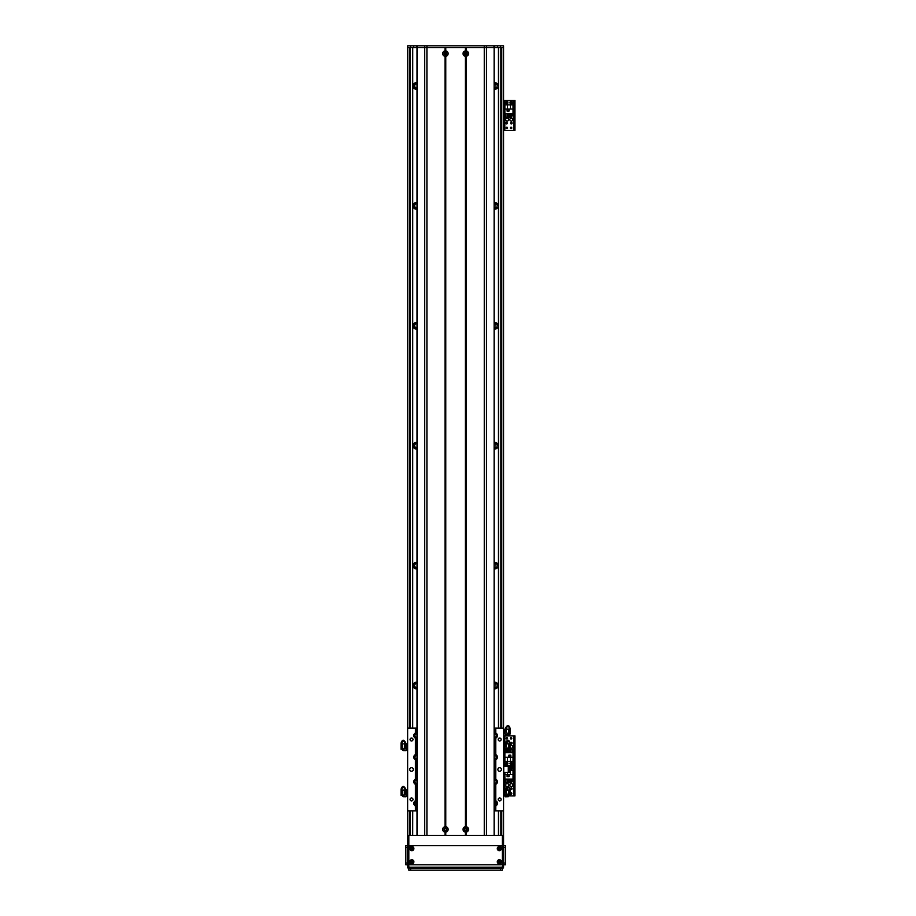 <?xml version="1.0" encoding="UTF-8"?>
<svg xmlns="http://www.w3.org/2000/svg" width="916" height="916" viewBox="0 0 916 916"><rect width="100%" height="100%" fill="white"/><g stroke="black" fill="none" stroke-linecap="round" stroke-linejoin="round"><path stroke-width="1.37" d="M417.009 802.221A3.298 3.298 0 0 0 415.349 802.29M417.009 682.305A3.298 3.298 0 0 0 413.024 685.534A3.298 3.298 0 0 0 417.009 688.763M417.009 562.401A3.298 3.298 0 0 0 413.024 565.619A3.298 3.298 0 0 0 417.009 568.847M417.009 442.485A3.298 3.298 0 0 0 413.024 445.714A3.298 3.298 0 0 0 417.009 448.932M417.009 322.569A3.298 3.298 0 0 0 413.024 325.798A3.298 3.298 0 0 0 417.009 329.027M417.009 202.654A3.298 3.298 0 0 0 413.024 205.882A3.298 3.298 0 0 0 417.009 209.111M417.009 82.749A3.298 3.298 0 0 0 413.024 85.967A3.298 3.298 0 0 0 417.009 89.196M494.182 89.196A3.298 3.298 0 0 0 498.155 85.967A3.298 3.298 0 0 0 494.182 82.749M494.182 209.111A3.298 3.298 0 0 0 498.155 205.882A3.298 3.298 0 0 0 494.182 202.654M494.182 329.027A3.298 3.298 0 0 0 498.155 325.798A3.298 3.298 0 0 0 494.182 322.569M494.182 448.932A3.298 3.298 0 0 0 498.155 445.714A3.298 3.298 0 0 0 494.182 442.485M494.182 568.847A3.298 3.298 0 0 0 498.155 565.619A3.298 3.298 0 0 0 494.182 562.401M494.182 688.763A3.298 3.298 0 0 0 498.155 685.534A3.298 3.298 0 0 0 494.182 682.305M495.831 802.29A3.298 3.298 0 0 0 494.182 802.221M501.762 728.106L501.762 47.598L503.56 47.598L503.56 847.415L505.357 847.415L505.357 845.617L503.56 845.617L505.357 845.617M407.631 45.834L407.631 47.598L409.429 47.598L409.429 728.106M497.182 88.314L498.086 86.665L497.182 83.631M494.182 84.112A1.981 1.981 0 0 1 495.739 84.192L496.243 88.967L496.896 88.566M496.896 83.367L496.243 82.978L496.243 84.558L496.243 82.978M417.009 87.833A1.981 1.981 0 0 1 415.44 87.741L414.341 85.967L415.44 84.192A1.981 1.981 0 0 1 417.009 84.112M414.994 88.989L414.937 87.386M414.937 84.547L414.994 82.955M496.243 88.967L496.243 87.386L495.739 87.741A1.981 1.981 0 0 1 494.182 87.833M496.197 82.955L496.243 84.558M496.243 87.386L496.197 88.989M413.998 83.631L413.093 85.268L413.998 88.314M414.284 88.566L414.937 88.967M414.937 82.978L414.284 83.367M497.182 208.23L498.086 206.581L497.182 203.535M494.182 204.028A1.981 1.981 0 0 1 495.739 204.108L496.243 208.882L496.896 208.482M496.896 203.283L496.243 202.883L496.243 204.463L496.243 202.894M417.009 207.737A1.981 1.981 0 0 1 415.44 207.657L414.341 205.882L415.44 204.108A1.981 1.981 0 0 1 417.009 204.028M414.994 208.905L414.937 207.302M414.937 204.463L414.994 202.871M496.243 208.882L496.243 207.302L495.739 207.657A1.981 1.981 0 0 1 494.182 207.737M496.197 202.871L496.243 204.463M496.243 207.302L496.197 208.905M413.998 203.535L413.093 205.184L413.998 208.23M414.284 208.482L414.937 208.882M414.937 202.883L414.284 203.283M497.182 328.146L498.086 326.497L497.182 323.451M494.182 323.943A1.981 1.981 0 0 1 495.739 324.024L496.243 328.787L496.896 328.397M496.896 323.199L496.243 322.798L496.243 324.379L496.243 322.798M417.009 327.653A1.981 1.981 0 0 1 415.44 327.573L414.341 325.798L415.44 324.024A1.981 1.981 0 0 1 417.009 323.943M414.994 328.81L414.937 327.218M414.937 324.379L414.994 322.775M496.243 327.218L495.739 327.573A1.981 1.981 0 0 1 494.182 327.653M496.197 322.775L496.243 324.379M496.243 328.787L496.243 327.207L496.197 328.81M413.998 323.451L413.093 325.1L413.998 328.146M414.284 328.397L414.937 328.787L414.937 327.207L414.937 328.787M414.937 322.798L414.284 323.199M497.182 448.05L498.086 446.413L497.182 443.367M494.182 443.848A1.981 1.981 0 0 1 495.739 443.939L496.243 448.703L496.896 448.302M496.896 443.115L496.243 442.714L496.243 444.294L496.243 442.714M417.009 447.569A1.981 1.981 0 0 1 415.44 447.477L414.341 445.714L415.44 443.939A1.981 1.981 0 0 1 417.009 443.848M414.994 448.725L414.937 447.123M414.937 444.294L414.994 442.691M496.243 448.703L496.243 447.123L495.739 447.477A1.981 1.981 0 0 1 494.182 447.569M496.197 442.691L496.243 444.294M496.243 447.123L496.197 448.725M413.998 443.367L413.093 445.004L413.998 448.05M414.284 448.302L414.937 448.703M414.937 442.714L414.284 443.115M497.182 567.966L498.086 566.317L497.182 563.283M494.182 563.764A1.981 1.981 0 0 1 495.739 563.844L496.243 568.618L496.896 568.218M496.896 563.019L496.243 562.63L496.243 564.21L496.243 562.63M417.009 567.473A1.981 1.981 0 0 1 415.44 567.393L414.341 565.619L415.44 563.844A1.981 1.981 0 0 1 417.009 563.764M414.994 568.641L414.937 567.038M414.937 564.199L414.994 562.607M496.243 568.618L496.243 567.038L495.739 567.393A1.981 1.981 0 0 1 494.182 567.473M496.197 562.607L496.243 564.21M496.243 567.038L496.197 568.641M413.998 563.283L413.093 564.92L413.998 567.966M414.284 568.218L414.937 568.618M414.937 562.63L414.284 563.019M497.182 687.882L498.086 686.233L497.182 683.187M494.182 683.68A1.981 1.981 0 0 1 495.739 683.76L496.243 688.523L496.896 688.134M496.896 682.935L496.243 682.534L496.243 684.115L496.243 682.546M417.009 687.389A1.981 1.981 0 0 1 415.44 687.309L414.341 685.534L415.44 683.76A1.981 1.981 0 0 1 417.009 683.68M414.994 688.557L414.937 686.954M414.937 684.115L414.994 682.512M496.243 688.523L496.243 686.954L495.739 687.309A1.981 1.981 0 0 1 494.182 687.389M496.197 682.512L496.243 684.115M496.243 686.954L496.197 688.557M413.998 683.187L413.093 684.836L413.998 687.882M414.284 688.134L414.937 688.534M414.937 682.534L414.284 682.935M415.074 803.916L415.44 803.675A1.981 1.981 0 0 1 417.009 803.595M494.182 803.595A1.981 1.981 0 0 1 495.739 803.675L496.117 803.916M407.631 47.598L407.631 728.106L415.417 728.106L415.417 733.018A2.851 2.851 0 0 0 415.417 738.182L415.417 754.601A2.851 2.851 0 0 0 415.417 759.765L415.417 779.184A2.851 2.851 0 0 0 415.417 784.348L415.417 800.767A2.851 2.851 0 0 0 415.417 805.931L415.417 810.843L407.631 810.843L407.631 867.2A1.202 1.202 0 0 0 408.822 868.402L408.822 867.2L407.631 867.2M510.132 745.83A1.5 1.5 -90 0 1 512.353 745.59A1.5 1.5 -90 0 1 512.353 747.822A1.5 1.5 -90 0 1 510.132 747.571M512.09 743.105A0.733 0.733 -90 0 1 510.979 743.746A0.733 0.733 -90 0 1 510.979 742.464A0.733 0.733 -90 0 1 512.09 743.105M511.792 738.307A0.733 0.733 -90 0 1 510.681 738.949A0.733 0.733 -90 0 1 510.681 737.678A0.733 0.733 -90 0 1 511.792 738.307M507.59 763.497A0.733 0.733 -90 0 1 506.491 764.127A0.733 0.733 -90 0 1 506.491 762.856A0.733 0.733 -90 0 1 507.59 763.497M511.792 763.497A0.733 0.733 -90 0 1 510.681 764.127A0.733 0.733 -90 0 1 510.681 762.856A0.733 0.733 -90 0 1 511.792 763.497M507.59 738.307A0.733 0.733 -90 0 1 506.491 738.949A0.733 0.733 -90 0 1 506.491 737.678A0.733 0.733 -90 0 1 507.59 738.307M506.033 742.578A0.733 0.733 -90 0 1 507.292 743.105A0.733 0.733 -90 0 1 505.85 743.311M514.952 764.093L513.99 764.093L513.99 765.89L514.952 765.89L514.952 735.914L513.99 735.914L513.99 737.712L514.952 737.712M513.99 764.093L513.99 737.712M503.56 735.914L505.151 735.914M506.788 735.914L514.952 735.914M504.819 766.474L503.56 765.89L513.99 765.89L513.99 767.688L514.952 767.688L514.952 765.89L513.75 765.89L513.75 735.914M505.804 763.497A1.053 1.053 -90 0 1 507.384 762.581A1.053 1.053 -90 0 1 507.384 764.402A1.053 1.053 -90 0 1 505.804 763.497M510.006 763.497A1.053 1.053 -90 0 1 511.575 762.581A1.053 1.053 -90 0 1 511.575 764.402A1.053 1.053 -90 0 1 510.006 763.497M513.029 757.223L513.029 752.7L504.876 752.7L504.876 765.593L513.029 765.593L513.029 757.223L510.452 757.223L510.452 761.391L513.029 761.391M510.807 755.162L508.895 755.162L508.895 757.074L510.807 757.074L510.807 755.162M512.284 750.422L512.846 752.7M505.151 750.422L505.06 752.7M508.643 750.422L509.262 750.422M510.166 750.422L510.785 750.422M507.12 750.593L507.12 752.7M506.216 750.616L506.216 752.7M508.563 748.979L508.643 752.7M507.739 750.582L507.739 752.7M510.132 748.979L510.166 752.7M509.262 749.07L509.262 752.7M510.785 752.7L510.785 748.979L512.284 748.979L512.284 752.7M504.876 757.223L510.452 757.223M510.452 761.391L504.876 761.391M507.453 757.223L507.453 761.391M510.75 757.017L510.75 755.219L508.952 755.219L508.952 757.017L510.75 757.017M444.432 829.427A0.973 0.973 0 0 1 445.886 828.591A0.973 0.973 0 0 1 445.886 830.274A0.973 0.973 0 0 1 444.432 829.427M464.813 829.427A0.973 0.973 0 0 1 466.267 828.591A0.973 0.973 0 0 1 466.267 830.274A0.973 0.973 0 0 1 464.813 829.427M444.855 52.796L446.367 53.597L444.855 54.399L444.855 52.796C446.699 53.323 446.699 53.861 444.855 54.399L444.855 52.796M466.336 54.399C464.481 53.861 464.481 53.323 466.336 52.796L466.336 54.399L464.813 53.597L466.336 52.796L466.336 54.399M466.759 53.597A0.973 0.973 0 0 1 465.294 54.433A0.973 0.973 0 0 1 465.294 52.75A0.973 0.973 0 0 1 466.759 53.597M446.367 53.597A0.973 0.973 0 0 1 444.913 54.433A0.973 0.973 0 0 1 444.913 52.75A0.973 0.973 0 0 1 446.367 53.597M444.432 53.597A0.973 0.973 0 0 1 445.886 52.75A0.973 0.973 0 0 1 445.886 54.433A0.973 0.973 0 0 1 444.432 53.597M464.813 53.597A0.973 0.973 0 0 1 466.267 52.75A0.973 0.973 0 0 1 466.267 54.433A0.973 0.973 0 0 1 464.813 53.597M503.56 772.474L509.548 772.474L509.548 766.474L503.56 766.474M407.631 810.843L407.631 728.106M413.322 769.474A1.798 1.798 0 0 0 410.62 767.917A1.798 1.798 0 0 0 410.62 771.032A1.798 1.798 0 0 0 413.322 769.474M413.002 739.498A1.477 1.477 0 0 0 410.792 738.216A1.477 1.477 0 0 0 410.792 740.769A1.477 1.477 0 0 0 413.002 739.498M413.002 799.45A1.477 1.477 0 0 0 410.792 798.18A1.477 1.477 0 0 0 410.792 800.733A1.477 1.477 0 0 0 413.002 799.45M503.56 810.843L495.762 810.843L495.762 805.931A2.851 2.851 0 0 0 495.762 800.767L495.762 784.348A2.851 2.851 0 0 0 495.762 779.184L495.762 759.765A2.851 2.851 0 0 0 495.762 754.601L495.762 738.182A2.851 2.851 0 0 0 495.762 733.018L495.762 728.106L503.56 728.106M501.453 769.474A1.798 1.798 0 0 0 498.762 767.917A1.798 1.798 0 0 0 498.762 771.032A1.798 1.798 0 0 0 501.453 769.474M501.132 799.45A1.477 1.477 0 0 0 498.922 798.18A1.477 1.477 0 0 0 498.922 800.733A1.477 1.477 0 0 0 501.132 799.45M501.132 739.498A1.477 1.477 0 0 0 498.922 738.216A1.477 1.477 0 0 0 498.922 740.769A1.477 1.477 0 0 0 501.132 739.498M495.407 738.319A2.851 2.851 0 0 0 495.762 738.182L494.56 738.445A2.851 2.851 0 0 1 494.182 738.422M494.182 732.777A2.851 2.851 0 0 1 494.56 732.754L495.762 733.018A2.851 2.851 0 0 0 495.407 732.88M494.182 728.106L495.762 728.106M415.417 728.106L417.009 728.106M495.762 810.843L494.182 810.843M417.009 810.843L415.417 810.843M415.509 732.972A2.851 2.851 0 0 0 415.417 733.018L416.62 732.754A2.851 2.851 0 0 1 417.009 732.777M417.009 738.422A2.851 2.851 0 0 1 416.62 738.445L415.417 738.182A2.851 2.851 0 0 0 415.509 738.227M415.509 754.555A2.851 2.851 0 0 0 415.417 754.601L416.62 754.337A2.851 2.851 0 0 1 417.009 754.36M417.009 760.005A2.851 2.851 0 0 1 416.62 760.028L415.417 759.765A2.851 2.851 0 0 0 415.509 759.811M415.509 779.138A2.851 2.851 0 0 0 415.417 779.184L416.62 778.921A2.851 2.851 0 0 1 417.009 778.943M417.009 784.588A2.851 2.851 0 0 1 416.62 784.611L415.417 784.348A2.851 2.851 0 0 0 415.509 784.394M415.509 800.721A2.851 2.851 0 0 0 415.417 800.767L416.62 800.504A2.851 2.851 0 0 1 417.009 800.527M417.009 806.172A2.851 2.851 0 0 1 416.62 806.195L415.417 805.931A2.851 2.851 0 0 0 415.509 805.977M495.407 806.069A2.851 2.851 0 0 0 495.762 805.931L494.56 806.195A2.851 2.851 0 0 1 494.182 806.172M494.182 800.527A2.851 2.851 0 0 1 494.56 800.504L495.762 800.767A2.851 2.851 0 0 0 495.407 800.63M495.407 784.485A2.851 2.851 0 0 0 495.762 784.348L494.56 784.611A2.851 2.851 0 0 1 494.182 784.588M494.182 778.943A2.851 2.851 0 0 1 494.56 778.921L495.762 779.184A2.851 2.851 0 0 0 495.407 779.047M495.407 759.902A2.851 2.851 0 0 0 495.762 759.765L494.56 760.028A2.851 2.851 0 0 1 494.182 760.005M494.182 754.36A2.851 2.851 0 0 1 494.56 754.337L495.762 754.601A2.851 2.851 0 0 0 495.407 754.463M417.009 801.74A1.649 1.649 0 0 0 414.971 803.343A1.649 1.649 0 0 0 417.009 804.946M417.009 755.574A1.649 1.649 0 0 0 414.971 757.177A1.649 1.649 0 0 0 417.009 758.78M494.182 783.363A1.649 1.649 0 0 0 496.209 781.76A1.649 1.649 0 0 0 494.182 780.157M494.182 737.197A1.649 1.649 0 0 0 496.209 735.594A1.649 1.649 0 0 0 494.182 733.991M494.182 758.78A1.649 1.649 0 0 0 496.209 757.177A1.649 1.649 0 0 0 494.182 755.574M494.182 804.946A1.649 1.649 0 0 0 496.209 803.343A1.649 1.649 0 0 0 494.182 801.74M417.009 733.991A1.649 1.649 0 0 0 414.971 735.594A1.649 1.649 0 0 0 417.009 737.197M417.009 780.157A1.649 1.649 0 0 0 414.971 781.76A1.649 1.649 0 0 0 417.009 783.363M445.027 56.3A2.725 2.725 0 0 1 445.027 50.895L445.771 50.895A2.725 2.725 0 0 1 445.771 56.3L445.027 56.3L445.027 826.724L445.771 826.724A2.725 2.725 0 0 1 445.771 832.129L445.027 832.129A2.725 2.725 0 0 1 445.027 826.724M444.054 53.597A1.351 1.351 0 0 0 446.069 54.765A1.351 1.351 0 0 0 446.069 52.43A1.351 1.351 0 0 0 444.054 53.597M444.054 829.427A1.351 1.351 0 0 0 446.069 830.594A1.351 1.351 0 0 0 446.069 828.259A1.351 1.351 0 0 0 444.054 829.427M465.408 832.129A2.725 2.725 0 0 1 465.408 826.724L466.152 826.724A2.725 2.725 0 0 1 466.152 832.129L465.408 832.129L465.408 835.426L445.771 835.426L445.771 832.129M464.435 829.427A1.351 1.351 0 0 0 466.462 830.594A1.351 1.351 0 0 0 466.462 828.259A1.351 1.351 0 0 0 464.435 829.427M465.408 56.3A2.725 2.725 0 0 1 465.408 50.895L466.152 50.895A2.725 2.725 0 0 1 466.152 56.3L465.408 56.3L465.408 826.724M464.435 53.597A1.351 1.351 0 0 0 466.462 54.765A1.351 1.351 0 0 0 466.462 52.43A1.351 1.351 0 0 0 464.435 53.597M417.009 835.426L417.009 47.598L445.027 47.598L445.027 50.895M445.027 832.129L445.027 835.426L426.913 835.426L426.913 47.598L494.182 47.598L494.182 835.426M445.394 51.17L445.394 47.598M445.394 835.426L445.394 831.854M465.786 51.17L465.786 47.598M465.786 826.999L465.786 56.025M466.152 50.895L466.152 47.598L484.266 47.598L484.266 835.426L466.152 835.426L466.152 832.129M465.786 835.426L465.786 831.854M445.771 50.895L445.771 47.598L465.408 47.598L465.408 50.895M445.394 826.999L445.394 56.025M407.895 45.8L503.56 45.8L503.56 47.598M500.56 45.8L500.56 47.598L494.125 47.598L494.125 835.426M484.266 47.598L484.255 45.8M417.066 835.426L417.066 47.598L410.62 47.598L410.62 45.8M416.62 45.8L416.62 47.598M494.56 45.8L494.56 47.598M509.857 785.081A1.5 1.5 -90 0 1 512.101 783.775A1.5 1.5 -90 0 1 512.101 786.375A1.5 1.5 -90 0 1 509.857 785.081M506.754 786.523A1.5 1.5 -90 0 1 506.903 783.604A1.5 1.5 -90 0 1 507.888 786.386M506.388 787.955A0.733 0.733 -90 0 1 507.292 788.676A0.733 0.733 -90 0 1 505.941 789.077M511.792 768.284A0.733 0.733 -90 0 1 510.681 768.925A0.733 0.733 -90 0 1 510.681 767.654A0.733 0.733 -90 0 1 511.792 768.284M511.792 793.474A0.733 0.733 -90 0 1 510.681 794.115A0.733 0.733 -90 0 1 510.681 792.832A0.733 0.733 -90 0 1 511.792 793.474M512.09 788.676A0.733 0.733 -90 0 1 510.979 789.317A0.733 0.733 -90 0 1 510.979 788.035A0.733 0.733 -90 0 1 512.09 788.676M514.952 794.069L513.99 794.069L513.99 795.867L514.952 795.867L514.952 767.688M513.99 794.069L513.99 767.688M504.819 748.223L504.819 765.89L513.75 765.89L513.75 795.867L514.952 795.867M503.56 795.867L505.151 795.867M508.632 795.867L513.75 795.867M512.101 768.284A1.053 1.053 -90 0 1 510.521 769.2A1.053 1.053 -90 0 1 510.521 767.379A1.053 1.053 -90 0 1 512.101 768.284M504.876 772.474L504.876 779.081L513.029 779.081L513.029 766.188L504.876 766.474M507.453 772.474L507.453 774.558L504.876 774.558M507.098 776.619L509.01 776.619L509.01 774.707L507.098 774.707L507.098 776.619M505.621 781.359L505.06 779.081M511.689 781.359L512.846 781.359L512.846 779.081M510.785 781.359L510.166 781.359M509.262 781.359L508.643 781.359M507.739 781.359L507.12 781.359M511.689 779.081L511.689 782.802L510.785 782.802L510.785 779.081M510.166 779.081L510.166 782.802L509.262 782.802L509.262 779.081M508.643 779.081L508.643 782.802L507.739 782.802L507.739 779.081M507.12 779.081L507.12 782.802L505.621 782.802L505.621 779.081M513.029 774.558L507.453 774.558M509.548 770.39L513.029 770.39M510.452 774.558L510.452 770.39M507.155 774.764L507.155 776.562L508.952 776.562L508.952 774.764L507.155 774.764M509.857 119.561A1.5 1.5 -90 0 1 512.101 118.267A1.5 1.5 -90 0 1 512.101 120.855A1.5 1.5 -90 0 1 509.857 119.561M505.655 119.561A1.5 1.5 -90 0 1 507.899 118.267A1.5 1.5 -90 0 1 507.899 120.855A1.5 1.5 -90 0 1 505.655 119.561M507.292 123.156A0.733 0.733 -90 0 1 506.182 123.797A0.733 0.733 -90 0 1 506.182 122.515A0.733 0.733 -90 0 1 507.292 123.156M511.792 102.775A0.733 0.733 -90 0 1 510.681 103.416A0.733 0.733 -90 0 1 510.681 102.134A0.733 0.733 -90 0 1 511.792 102.775M507.59 127.954A0.733 0.733 -90 0 1 506.491 128.595A0.733 0.733 -90 0 1 506.491 127.313A0.733 0.733 -90 0 1 507.59 127.954M511.792 127.954A0.733 0.733 -90 0 1 510.681 128.595A0.733 0.733 -90 0 1 510.681 127.313A0.733 0.733 -90 0 1 511.792 127.954M507.59 102.775A0.733 0.733 -90 0 1 506.491 103.416A0.733 0.733 -90 0 1 506.491 102.134A0.733 0.733 -90 0 1 507.59 102.775M512.09 123.156A0.733 0.733 -90 0 1 510.979 123.797A0.733 0.733 -90 0 1 510.979 122.515A0.733 0.733 -90 0 1 512.09 123.156M514.952 128.549L513.99 128.549L513.99 130.358L514.952 130.358L514.952 100.371L513.99 100.371L513.99 102.168L514.952 102.168M513.99 128.549L513.99 102.168M503.56 100.371L513.99 100.371M514.952 130.358L513.75 130.358L513.75 100.371M503.56 130.358L513.75 130.358M512.101 102.775A1.053 1.053 -90 0 1 510.521 103.68A1.053 1.053 -90 0 1 510.521 101.859A1.053 1.053 -90 0 1 512.101 102.775M507.899 102.775A1.053 1.053 -90 0 1 506.33 103.68A1.053 1.053 -90 0 1 506.33 101.859A1.053 1.053 -90 0 1 507.899 102.775M504.876 109.038L504.876 113.561L513.029 113.561L513.029 100.68L504.876 100.68L504.876 109.038L507.453 109.038L507.453 104.871L504.876 104.871M507.098 111.111L509.01 111.111L509.01 109.187L507.098 109.187L507.098 111.111M505.621 115.84L505.06 113.561M511.689 115.84L512.846 115.84L512.846 113.561M510.785 115.84L510.166 115.84M509.262 115.84L508.643 115.84M507.739 115.84L507.12 115.84M511.689 113.561L511.689 117.282L510.785 117.282L510.785 113.561M510.166 113.561L510.166 117.282L509.262 117.282L509.262 113.561M508.643 113.561L508.643 117.282L507.739 117.282L507.739 113.561M507.12 113.561L507.12 117.282L505.621 117.282L505.621 113.561M513.029 109.038L507.453 109.038M507.453 104.871L513.029 104.871M510.452 109.038L510.452 104.871M507.155 109.244L507.155 111.042L508.952 111.042L508.952 109.244L507.155 109.244M407.631 744.17L406.83 744.948L406.83 744.273M407.631 746.105L406.922 746.105L406.83 744.948M407.631 748.338L406.922 748.338L406.922 746.105M407.631 748.612L406.922 748.338M406.922 748.612L406.028 748.074M406.83 747.433L406.83 748.452M406.83 745.326L406.83 747.009M403.613 750.078L406.028 750.639L402.548 750.261L403.189 750.57L404.757 748.246L406.028 748.269L406.028 750.628A4992.795 2925.361 -179.5 0 1 403.223 750.559L405.307 747.158M404.757 748.246L406.028 747.319L406.017 743.414M405.353 743.414L405.307 747.319L406.028 747.319L406.028 748.269M406.017 743.735L406.017 743.448C403.979 739.338 402.33 739.212 401.048 743.071L401.048 743.345C402.33 739.487 403.979 739.613 406.017 743.735L405.41 743.735C403.601 740.185 402.342 740.231 401.632 743.884L401.62 743.723M402.548 749.048L402.548 749.677A262.755 249.782 -0 0 0 402.845 749.391L402.845 748.922M402.548 750.25L402.548 749.677M402.25 748.945L403.624 749.769M401.048 743.884L401.769 743.574L401.769 749.185L401.048 749.185L401.048 743.345M404.826 747.983L404.826 743.895L402.731 743.838M401.769 749.059L401.769 743.689M402.25 743.815L402.731 748.945M403.177 748.91L404.219 748.887M407.631 790.336L406.83 790.497M407.631 792.271L406.922 792.271M407.631 794.504L406.922 794.504L406.83 793.176M407.631 794.779L406.922 794.504M406.922 794.779L406.028 794.241M406.83 793.6L406.83 794.619M403.613 796.244L406.028 796.805L402.548 796.428L403.189 796.737L404.757 794.412L406.028 794.435L406.028 796.794A4992.795 2925.361 -179.5 0 1 403.223 796.725L405.307 793.325M404.757 794.412L406.028 793.485L406.028 789.581L405.41 789.901C403.601 786.352 402.342 786.397 401.632 790.05L401.62 789.89M405.353 789.581L405.307 793.485L406.028 793.485L406.028 794.435M402.548 795.214L402.548 795.844A262.755 249.782 -0 0 0 402.845 795.557L402.845 795.088M402.548 796.416L402.548 795.844M402.25 795.111L403.624 795.935M401.632 789.775L401.048 790.05L401.048 795.351L401.769 795.351L401.632 789.741M406.017 789.615C403.979 785.504 402.33 785.378 401.048 789.237L401.048 789.512C402.33 785.653 403.979 785.779 406.017 789.901M404.826 794.149L404.826 790.061L402.731 790.004L402.731 795.111M401.769 795.225L401.769 789.855M403.177 795.077L404.219 795.054M503.56 790.336L504.35 790.451L504.35 794.619M503.56 794.779L504.35 794M503.56 792.832L504.269 792.832M503.56 790.611L504.269 790.611M504.269 790.336L505.151 790.874M504.35 793.622L504.35 791.939M504.35 791.516L504.35 790.497M505.151 796.015L505.151 795.065L507.556 795.042L507.956 796.004A4859.62 7.339 179.6 0 0 505.151 796.015L505.151 796.805A4992.795 2925.361 179.5 0 0 507.956 796.725L508.632 796.416M505.872 791.63L505.872 789.581L505.151 789.581L505.151 791.63L506.193 792.237L505.151 791.63M508.002 794.916L508.334 794.916A262.755 249.782 180 0 0 508.632 795.214L508.632 795.786M505.151 792.237L505.151 795.958M507.556 795.042L506.193 792.237M507.269 794.458L508.002 794.424L508.002 795.306M505.151 796.805L508.334 796.725M509.548 789.775C508.838 786.123 507.579 786.065 505.769 789.615M509.548 790.05C508.838 786.397 507.579 786.352 505.769 789.901M505.872 790.165L506.353 792.569M510.132 789.741L509.41 789.741L509.41 794.63L510.132 794.584L510.132 789.237C508.861 785.378 507.201 785.504 505.163 789.615M510.132 794.584L509.41 795.351M509.41 789.855L509.41 794.504M506.353 790.061L508.449 790.004L508.93 794.412M508.002 794.848L510.132 794.905M509.41 795.225L508.529 795.111M503.56 744.17L504.35 744.284L504.35 748.452M503.56 748.612L504.35 747.834M503.56 746.666L504.269 746.666M503.56 744.445L504.269 744.445M504.35 747.456L504.35 745.773M504.35 745.349L504.35 744.33L505.151 744.708M505.151 749.849L505.151 748.899L507.556 748.876L507.956 749.838A4859.62 7.339 179.6 0 0 505.151 749.849L505.151 750.628A4992.795 2925.361 179.5 0 0 507.956 750.559L508.632 750.25M505.872 745.464L505.872 743.414L505.151 743.414L505.151 745.464L506.193 746.071L505.151 745.464M508.002 748.75L508.334 748.75A262.755 249.782 180 0 0 508.632 749.048L508.632 749.62M505.151 746.071L505.151 749.792M507.556 748.876L506.193 746.071M509.548 743.609C508.838 739.956 507.579 739.899 505.769 743.448M509.548 743.884C508.838 740.231 507.579 740.185 505.769 743.735M505.872 743.998L506.353 746.403M510.132 743.609L509.41 743.574L509.41 748.464L510.132 748.418L510.132 743.071C508.861 739.212 507.201 739.338 505.163 743.448M510.132 748.418L509.41 749.185M507.269 748.292L508.002 748.956M509.41 743.689L509.41 748.338M508.002 748.258L508.93 748.246M508.002 748.681L510.132 748.738M509.41 749.059L508.529 748.945M508.449 748.269L508.93 743.815M503.56 729.48L504.35 729.594L504.35 733.762M503.56 733.922L504.35 733.143M503.56 731.987L504.269 731.987M503.56 729.754L504.269 729.754M504.269 729.48L505.151 730.018M504.35 732.766L504.35 731.082M504.35 730.659L504.35 729.64M505.151 735.17L505.151 734.208L507.556 734.185L507.956 735.147A4859.62 7.339 179.6 0 0 505.151 735.17L505.151 735.96A4992.795 2925.361 179.5 0 0 507.956 735.869L508.632 735.559M505.872 730.773L505.872 728.724L505.151 728.724L505.151 730.773L506.193 731.38L505.151 730.773M508.002 734.071L508.334 734.071A262.755 249.782 180 0 0 508.632 734.357L508.632 734.93M505.151 731.38L505.151 735.101M507.556 734.185L506.193 731.38M507.269 733.602L508.002 733.567L508.002 734.449M505.151 735.96L508.334 735.869M509.548 728.918C508.838 725.266 507.579 725.209 505.769 728.758M509.548 729.193C508.838 725.541 507.579 725.495 505.769 729.044M505.872 729.308L506.353 731.712M510.132 728.884L509.41 728.884L509.41 733.773L510.132 733.727L510.132 728.38C508.861 724.522 507.201 724.648 505.163 728.758M510.132 733.727L509.41 734.506M509.41 728.999L509.41 733.647M506.353 729.205L508.449 729.147L508.93 733.556M508.002 733.991L510.132 734.048M509.41 734.38L508.529 734.254M505.357 847.415L505.357 863.009L503.56 863.009L503.56 867.2A1.202 1.202 0 0 1 502.357 868.402A1.202 1.202 0 0 0 503.56 867.2L502.357 867.2L502.357 870.2L502.357 868.402L408.822 868.402L408.822 870.2L410.62 870.2L410.62 868.402M503.56 867.2L503.56 835.426L502.357 835.426L502.357 867.2L408.822 867.2L408.822 835.426L407.631 835.426M500.102 861.807A0.733 0.733 0 0 1 498.991 862.448A0.733 0.733 0 0 1 498.991 861.166A0.733 0.733 0 0 1 500.102 861.807M412.555 861.807A0.733 0.733 0 0 1 411.456 862.448A0.733 0.733 0 0 1 411.456 861.166A0.733 0.733 0 0 1 412.555 861.807M412.555 848.617A0.733 0.733 0 0 1 411.456 849.258A0.733 0.733 0 0 1 411.456 847.976A0.733 0.733 0 0 1 412.555 848.617M500.102 848.617A0.733 0.733 0 0 1 498.991 849.258A0.733 0.733 0 0 1 498.991 847.976A0.733 0.733 0 0 1 500.102 848.617M408.822 835.426L502.357 835.426M500.56 868.402L500.56 870.2L502.357 870.2M500.56 870.2L410.62 870.2M505.357 864.807L503.56 864.807L505.357 864.807L505.357 863.009M503.56 863.009L503.56 847.415M498.338 848.617A1.019 1.019 0 0 0 499.873 849.498A1.019 1.019 0 0 0 499.873 847.735A1.019 1.019 0 0 0 498.338 848.617M497.285 848.617A2.072 2.072 0 0 1 500.388 846.819A2.072 2.072 0 0 1 500.388 850.403A2.072 2.072 0 0 1 497.285 848.617M410.803 861.807A1.019 1.019 0 0 0 412.337 862.689A1.019 1.019 0 0 0 412.337 860.925A1.019 1.019 0 0 0 410.803 861.807M409.75 861.807A2.072 2.072 0 0 1 412.853 860.01A2.072 2.072 0 0 1 412.853 863.593A2.072 2.072 0 0 1 409.75 861.807M410.803 848.617A1.019 1.019 0 0 0 412.337 849.498A1.019 1.019 0 0 0 412.337 847.735A1.019 1.019 0 0 0 410.803 848.617M409.75 848.617A2.072 2.072 0 0 1 412.853 846.819A2.072 2.072 0 0 1 412.853 850.403A2.072 2.072 0 0 1 409.75 848.617M498.338 861.807A1.019 1.019 0 0 0 499.873 862.689A1.019 1.019 0 0 0 499.873 860.925A1.019 1.019 0 0 0 498.338 861.807M497.285 861.807A2.072 2.072 0 0 1 500.388 860.01A2.072 2.072 0 0 1 500.388 863.593A2.072 2.072 0 0 1 497.285 861.807M408.822 847.415A1.798 1.798 0 0 1 410.62 845.617L500.56 845.617A1.798 1.798 0 0 1 502.357 847.415L502.357 863.009A1.798 1.798 0 0 1 500.56 864.807L410.62 864.807A1.798 1.798 0 0 1 408.822 863.009L408.822 847.415M407.631 863.009L405.822 863.009L405.822 864.807L407.631 864.807L405.822 864.807M405.822 863.009L405.822 847.415L407.631 847.415M405.822 845.617L407.631 845.617L405.822 845.617L405.822 847.415M415.314 82.829L415.314 84.261M415.314 687.24L415.314 688.672M415.314 802.336L415.314 803.744M415.314 567.325L415.314 568.767M415.314 682.397L415.314 683.828M415.314 447.409L415.314 448.851M415.314 562.481L415.314 563.913M415.314 327.504L415.314 328.936M415.314 442.565L415.314 444.008M415.314 207.589L415.314 209.02M415.314 322.65L415.314 324.092M415.44 687.309L415.44 688.717M415.44 802.267L415.44 803.675M415.44 567.393L415.44 568.802M415.44 682.351L415.44 683.76M415.44 447.477L415.44 448.886M415.44 562.447L415.44 563.844M415.44 327.573L415.44 328.97M415.44 442.531L415.44 443.939M415.44 207.657L415.44 209.066M415.44 322.615L415.44 324.024M415.44 82.795L415.44 84.192M415.44 87.741L415.44 89.15M415.44 202.699L415.44 204.108M495.739 687.309L495.739 688.717M495.739 802.267L495.739 803.675M495.865 687.24L495.865 688.672M495.865 802.336L495.865 803.744M495.739 567.393L495.739 568.802M495.739 682.351L495.739 683.76M495.865 567.325L495.865 568.767M495.865 682.397L495.865 683.828M495.739 447.477L495.739 448.886M495.739 562.447L495.739 563.844M495.865 447.409L495.865 448.851M495.865 562.481L495.865 563.913M495.739 327.573L495.739 328.97M495.739 442.531L495.739 443.939M495.865 327.504L495.865 328.936M495.865 442.565L495.865 444.008M495.739 207.657L495.739 209.066M495.739 322.615L495.739 324.024M495.865 207.589L495.865 209.02M495.865 322.65L495.865 324.092M495.739 87.741L495.739 89.15M495.739 202.699L495.739 204.108M495.865 87.673L495.865 89.115M495.865 202.745L495.865 204.176M495.865 82.829L495.865 84.261M495.739 82.795L495.739 84.192M415.314 87.673L415.314 89.115M415.314 202.745L415.314 204.176M409.429 810.843L409.429 835.426M498.487 47.598L498.487 728.106L498.464 47.598M498.487 810.843L498.487 835.426L498.464 810.843M500.857 47.598L500.857 728.106M500.857 810.843L500.857 835.426M501.762 810.843L501.762 835.426M412.692 47.598L412.692 728.106L412.727 47.598M412.692 810.843L412.692 835.426L412.727 810.843M410.322 47.598L410.322 728.106M410.322 810.843L410.322 835.426M504.819 744.559L504.819 735.914M503.731 772.474L503.731 766.474M508.288 766.474L508.288 772.474M416.62 732.754L416.62 728.106M416.62 754.337L416.62 738.445M416.62 778.921L416.62 760.028M416.62 800.504L416.62 784.611M416.62 810.843L416.62 806.195M494.56 810.843L494.56 806.195M494.56 800.504L494.56 784.611M494.56 778.921L494.56 760.028M494.56 754.337L494.56 738.445M494.56 732.754L494.56 728.106M445.153 50.93L445.153 47.598M445.153 835.426L445.153 832.094M445.645 50.93L445.645 47.598M445.645 835.426L445.645 832.094M465.534 50.93L465.534 47.598M465.534 826.77L465.534 56.254M466.026 50.93L466.026 47.598M466.026 826.77L466.026 56.254M466.152 826.724L466.152 56.3M486.488 835.426L486.488 47.598M466.026 835.426L466.026 832.094M465.534 835.426L465.534 832.094M445.771 826.724L445.771 56.3M445.645 826.77L445.645 56.254M445.153 826.77L445.153 56.254M424.692 835.426L424.692 47.598M497.56 45.8L497.56 47.598M413.62 45.8L413.62 47.598M417.204 45.8L417.204 47.598M424.715 45.8L424.715 47.598M426.936 45.8L426.936 47.598M486.476 45.8L486.476 47.598M493.976 45.8L493.976 47.598M504.819 795.867L504.819 794.39M504.819 790.726L504.819 772.474M504.819 130.358L504.819 100.371M406.028 744.708L406.83 744.284M406.028 790.874L406.83 790.439M504.35 794.664L505.151 794.241M504.35 748.498L505.151 748.074M508.334 750.559L505.151 750.639M506.353 743.895L508.449 743.838M504.35 733.808L505.151 733.384"/></g></svg>
